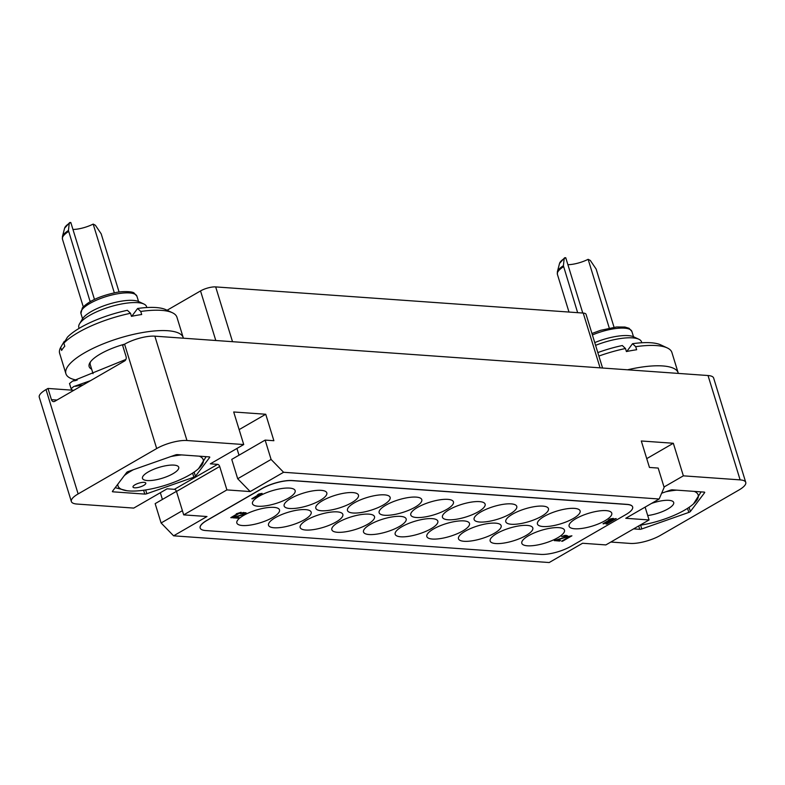 <?xml version="1.0" encoding="UTF-8"?>
<svg xmlns="http://www.w3.org/2000/svg" width="785" height="785" viewBox="0 0 785 785"><rect width="100%" height="100%" fill="white"/><g stroke="black" fill="none" stroke-linecap="round" stroke-linejoin="round"><path stroke-width="1.18" d="M167.087 310.252L200.528 290.931A11.157 3.326 -17.1 0 1 215.669 286.908L583.235 313.068A11.157 3.326 -17.1 0 1 586.052 314.324L602.566 368.018M73.859 390.292L47.983 388.447L51.427 399.653A3.346 2.532 94.1 0 0 53.547 401.626A3.346 2.532 94.1 0 0 54.724 401.341L124.648 360.953A3.346 2.532 94.1 0 0 126.061 356.537L122.617 345.341L124.579 344.203A22.314 6.653 -17.1 0 1 154.851 336.166L708.031 375.524A22.314 6.653 -17.1 0 1 713.643 378.046L745.75 482.392A22.314 6.653 162.9 0 0 740.127 479.88L683.362 475.838L664.012 487.014M47.983 388.447L46.021 389.586A22.314 6.653 -17.1 0 0 39.25 397.181L71.356 501.536A22.314 6.653 162.9 0 0 76.969 504.048L133.744 508.091L167.126 488.8L174.407 489.32A2.227 1.295 60 0 1 176.488 491.459L183.7 514.872L206.985 516.53L173.603 535.821L161.102 522.977L182.405 510.672M745.75 482.392A22.314 6.653 162.9 0 1 738.979 489.987L660.42 535.37A22.314 6.653 162.9 0 1 630.149 543.416L610.838 542.042M667.299 347.941L660.823 344.909A55.794 16.622 -17.1 0 0 632.543 343.702L635.703 346.685A61.367 18.29 -17.1 0 1 667.299 347.941A61.367 18.29 -17.1 0 1 671.911 352.504L678.171 372.865A61.367 18.29 -17.1 0 0 636.92 367.861A61.367 18.29 162.9 0 0 627.539 369.804M678.171 372.865A61.367 18.29 -17.1 0 1 678.318 373.415M598.886 356.056A61.367 18.29 162.9 0 1 625.468 348.511L626.41 351.562A61.367 18.29 162.9 0 1 631.601 350.561A61.367 18.29 162.9 0 1 636.645 349.747L635.703 346.685M595.589 345.351A35.423 10.558 -17.1 0 1 638.833 339.238A35.423 10.558 -17.1 0 1 641.502 341.867L641.777 342.76M632.543 343.702L626.754 351.494M625.468 348.511L622.319 345.528A55.794 16.622 162.9 0 0 597.817 352.583M594.745 342.603A30.968 9.224 -17.1 0 1 633.652 336.814L638.833 339.238M582.764 313.029L565.749 257.725L564.179 258.608A20.174 6.015 162.9 0 0 559.538 263.426L557.36 271.855A24.806 7.389 -17.1 0 1 563.394 265.713L577.642 312.665M609.278 328.071L588.132 259.315L590.33 260.463L596.129 269.039L614.047 327.257M588.132 259.315A17.299 5.152 -17.1 0 1 573.609 264.103A17.299 5.152 -17.1 0 1 567.898 264.692M565.131 257.676L564.179 258.608L563.394 265.713M651.511 503.43A18.968 5.652 -17.1 0 1 660.931 500.928A18.968 5.652 -17.1 0 1 673.687 502.469A18.968 5.652 -17.1 0 1 650.176 515.166A18.968 5.652 -17.1 0 1 647.713 515.539M676.68 490.144A44.559 13.276 162.9 0 0 668.192 491.312A44.559 13.276 162.9 0 0 665.817 491.763M639.844 525.283A44.559 13.276 162.9 0 0 642.915 524.772A44.559 13.276 162.9 0 0 693.498 503.891A44.559 13.276 162.9 0 0 694.254 491.39M693.498 503.891L701.103 491.881M633.613 528.874L639.736 529.316L638.696 525.94M661.647 493.225L670.272 490.193A2.227 0.667 -17.1 0 1 672.313 489.83L704.155 492.097A2.227 0.667 -17.1 0 1 704.714 492.352A2.227 0.667 -17.1 0 1 704.636 492.646L690.378 511.506A2.227 0.667 -17.1 0 1 688.808 512.419L641.787 528.953A2.227 0.667 -17.1 0 1 639.736 529.316M683.362 475.838L673.334 443.26L641.306 440.984L649.45 467.448L658.183 468.066L664.139 487.416L659.164 499.005L283.581 472.276L271.09 459.441L265.144 440.1L273.877 440.719L265.732 414.254L233.704 411.978L243.723 444.546L186.958 440.513A22.314 6.653 162.9 0 0 156.686 448.549L78.127 493.932A22.314 6.653 162.9 0 0 71.356 501.536M243.723 444.546L210.341 463.837L217.622 464.357A2.227 1.295 -120 0 1 219.702 466.496L176.488 491.459M144.783 494.089A2.227 0.667 -17.1 0 0 146.834 493.726L193.866 477.192A2.227 0.667 -17.1 0 0 195.436 476.289L209.683 457.42A2.227 0.667 -17.1 0 0 209.772 457.125A2.227 0.667 -17.1 0 0 209.202 456.88L177.361 454.613A2.227 0.667 -17.1 0 0 175.32 454.976L128.289 471.51A2.227 0.667 -17.1 0 0 126.719 472.413L112.471 491.282A2.227 0.667 -17.1 0 0 112.383 491.577A2.227 0.667 -17.1 0 0 112.942 491.822L144.783 494.089L143.606 490.242M160.336 492.725L162.407 499.446M176.448 491.332L155.155 503.636L161.102 522.977M645.123 507.12L649.067 519.955L605.853 544.918L582.568 543.259L549.176 562.541L173.603 535.821M283.581 472.276L250.199 491.567L226.904 489.909L219.702 466.496M239.003 455.202L236.933 448.471M250.199 491.567L237.698 478.732L231.752 459.392L265.144 440.1M226.904 489.909L183.7 514.872M659.164 499.005L625.773 518.296L649.067 519.955M632.631 506.933A22.314 6.653 162.9 0 0 632.612 506.884A22.314 6.653 162.9 0 0 626.999 504.362L292.177 480.538A22.314 6.653 -17.1 0 0 261.905 488.574L206.916 520.347A22.314 6.653 162.9 0 0 200.146 527.942A22.314 6.653 162.9 0 0 200.165 528.001M271.09 459.441L237.698 478.732M265.732 414.254L239.131 429.621M673.334 443.26L646.742 458.626M206.916 520.347L206.946 520.445A22.314 6.653 162.9 0 0 200.175 528.05A22.314 6.653 162.9 0 0 205.798 530.562L540.61 554.387A22.314 6.653 162.9 0 0 570.881 546.35L625.871 514.577A22.314 6.653 162.9 0 0 632.651 506.982A22.314 6.653 162.9 0 0 627.029 504.47L292.206 480.636A22.314 6.653 162.9 0 0 261.945 488.682L261.905 488.574M206.946 520.445L261.945 488.682M574.718 528.776A22.314 6.653 -17.1 0 1 569.105 526.264A22.314 6.653 -17.1 0 1 581.714 515.804A22.314 6.653 -17.1 0 1 606.148 510.623A22.314 6.653 -17.1 0 1 611.76 513.145A22.314 6.653 -17.1 0 1 599.151 523.605A22.314 6.653 -17.1 0 1 574.718 528.776M543.063 526.529A22.314 6.653 -17.1 0 1 537.44 524.017A22.314 6.653 -17.1 0 1 550.049 513.547A22.314 6.653 -17.1 0 1 574.483 508.376A22.314 6.653 -17.1 0 1 580.105 510.888A22.314 6.653 -17.1 0 1 567.496 521.358A22.314 6.653 -17.1 0 1 543.063 526.529M511.398 524.272A22.314 6.653 -17.1 0 1 505.785 521.76A22.314 6.653 -17.1 0 1 518.385 511.29A22.314 6.653 -17.1 0 1 542.818 506.119A22.314 6.653 -17.1 0 1 548.44 508.631A22.314 6.653 -17.1 0 1 535.831 519.101A22.314 6.653 -17.1 0 1 511.398 524.272M479.733 522.025A22.314 6.653 -17.1 0 1 474.12 519.503A22.314 6.653 -17.1 0 1 486.729 509.043A22.314 6.653 -17.1 0 1 511.163 503.872A22.314 6.653 -17.1 0 1 516.775 506.384A22.314 6.653 -17.1 0 1 504.166 516.844A22.314 6.653 -17.1 0 1 479.733 522.025M448.078 519.768A22.314 6.653 -17.1 0 1 442.455 517.256A22.314 6.653 -17.1 0 1 455.064 506.786A22.314 6.653 -17.1 0 1 479.498 501.615A22.314 6.653 -17.1 0 1 485.12 504.127A22.314 6.653 -17.1 0 1 472.511 514.597A22.314 6.653 -17.1 0 1 448.078 519.768M416.413 517.511A22.314 6.653 -17.1 0 1 410.79 514.999A22.314 6.653 -17.1 0 1 423.4 504.529A22.314 6.653 -17.1 0 1 447.833 499.358A22.314 6.653 -17.1 0 1 453.455 501.88A22.314 6.653 -17.1 0 1 440.846 512.34A22.314 6.653 -17.1 0 1 416.413 517.511M384.748 515.264A22.314 6.653 -17.1 0 1 379.135 512.742A22.314 6.653 -17.1 0 1 391.744 502.282A22.314 6.653 -17.1 0 1 416.178 497.111A22.314 6.653 -17.1 0 1 421.79 499.623A22.314 6.653 -17.1 0 1 409.181 510.093A22.314 6.653 -17.1 0 1 384.748 515.264M353.083 513.007A22.314 6.653 -17.1 0 1 347.47 510.495A22.314 6.653 -17.1 0 1 360.079 500.025A22.314 6.653 -17.1 0 1 384.513 494.854A22.314 6.653 -17.1 0 1 390.125 497.366A22.314 6.653 -17.1 0 1 377.516 507.836A22.314 6.653 -17.1 0 1 353.083 513.007M321.428 510.75A22.314 6.653 -17.1 0 1 315.805 508.238A22.314 6.653 -17.1 0 1 328.415 497.778A22.314 6.653 -17.1 0 1 352.848 492.597A22.314 6.653 -17.1 0 1 358.47 495.119A22.314 6.653 -17.1 0 1 345.861 505.579A22.314 6.653 -17.1 0 1 321.428 510.75M289.763 508.503A22.314 6.653 -17.1 0 1 284.141 505.991A22.314 6.653 -17.1 0 1 296.75 495.521A22.314 6.653 -17.1 0 1 321.183 490.35A22.314 6.653 -17.1 0 1 326.805 492.862A22.314 6.653 -17.1 0 1 314.196 503.332A22.314 6.653 -17.1 0 1 289.763 508.503M258.098 506.246A22.314 6.653 -17.1 0 1 252.485 503.734A22.314 6.653 -17.1 0 1 265.095 493.265A22.314 6.653 -17.1 0 1 289.528 488.093A22.314 6.653 -17.1 0 1 295.14 490.605A22.314 6.653 -17.1 0 1 282.531 501.075A22.314 6.653 -17.1 0 1 258.098 506.246M527.432 545.801A22.314 6.653 -17.1 0 1 521.809 543.289A22.314 6.653 -17.1 0 1 534.418 532.829A22.314 6.653 -17.1 0 1 558.851 527.648A22.314 6.653 -17.1 0 1 564.474 530.169A22.314 6.653 -17.1 0 1 551.865 540.63A22.314 6.653 -17.1 0 1 527.432 545.801M495.767 543.554A22.314 6.653 -17.1 0 1 490.154 541.042A22.314 6.653 -17.1 0 1 502.763 530.572A22.314 6.653 -17.1 0 1 527.196 525.401A22.314 6.653 -17.1 0 1 532.809 527.913A22.314 6.653 -17.1 0 1 520.2 538.382A22.314 6.653 -17.1 0 1 495.767 543.554M464.112 541.297A22.314 6.653 -17.1 0 1 458.489 538.785A22.314 6.653 -17.1 0 1 471.098 528.315A22.314 6.653 -17.1 0 1 495.531 523.144A22.314 6.653 -17.1 0 1 501.144 525.656A22.314 6.653 -17.1 0 1 488.545 536.126A22.314 6.653 -17.1 0 1 464.112 541.297M432.447 539.05A22.314 6.653 -17.1 0 1 426.824 536.528A22.314 6.653 -17.1 0 1 439.433 526.068A22.314 6.653 -17.1 0 1 463.866 520.897A22.314 6.653 -17.1 0 1 469.489 523.409A22.314 6.653 -17.1 0 1 456.88 533.869A22.314 6.653 -17.1 0 1 432.447 539.05M400.782 536.793A22.314 6.653 -17.1 0 1 395.169 534.281A22.314 6.653 -17.1 0 1 407.778 523.811A22.314 6.653 -17.1 0 1 432.211 518.64A22.314 6.653 -17.1 0 1 437.824 521.152A22.314 6.653 -17.1 0 1 425.215 531.622A22.314 6.653 -17.1 0 1 400.782 536.793M369.117 534.536A22.314 6.653 -17.1 0 1 363.504 532.024A22.314 6.653 -17.1 0 1 376.113 521.554A22.314 6.653 -17.1 0 1 400.546 516.383A22.314 6.653 -17.1 0 1 406.159 518.905A22.314 6.653 -17.1 0 1 393.55 529.365A22.314 6.653 -17.1 0 1 369.117 534.536M337.462 532.289A22.314 6.653 -17.1 0 1 331.839 529.767A22.314 6.653 -17.1 0 1 344.448 519.307A22.314 6.653 -17.1 0 1 368.881 514.136A22.314 6.653 -17.1 0 1 374.504 516.648A22.314 6.653 -17.1 0 1 361.895 527.118A22.314 6.653 -17.1 0 1 337.462 532.289M305.797 530.032A22.314 6.653 -17.1 0 1 300.174 527.52A22.314 6.653 -17.1 0 1 312.783 517.05A22.314 6.653 -17.1 0 1 337.216 511.879A22.314 6.653 -17.1 0 1 342.839 514.391A22.314 6.653 -17.1 0 1 330.23 524.861A22.314 6.653 -17.1 0 1 305.797 530.032M274.132 527.775A22.314 6.653 -17.1 0 1 268.519 525.263A22.314 6.653 -17.1 0 1 281.128 514.803A22.314 6.653 -17.1 0 1 305.561 509.622A22.314 6.653 -17.1 0 1 311.174 512.144A22.314 6.653 -17.1 0 1 298.565 522.604A22.314 6.653 -17.1 0 1 274.132 527.775M242.467 525.528A22.314 6.653 -17.1 0 1 236.854 523.016A22.314 6.653 -17.1 0 1 249.463 512.546A22.314 6.653 -17.1 0 1 273.896 507.375A22.314 6.653 -17.1 0 1 279.509 509.887A22.314 6.653 -17.1 0 1 266.9 520.357A22.314 6.653 -17.1 0 1 242.467 525.528M241.093 512.271L236.305 513.783L238.611 513.135L230.79 517.658L231.663 517.717L241.093 512.271L236.334 513.89M238.13 513.302L230.79 517.658M566.171 536.184L564.395 537.391L554.298 540.58L559.568 541.051L560.568 540.472L556.496 540.188L566.387 537.117L567.663 535.9L566.23 535.409L561.697 536.518L565.661 536.027L566.23 536.449L565.514 537.058L554.328 540.679M560.568 540.472L556.781 540.109M567.663 535.9L564.984 535.35L561.697 536.518M262.111 493.382L258.922 493.961L257.352 494.992L259.629 494.246L251.808 498.76L252.682 498.828L262.111 493.382L257.352 494.992M259.148 494.403L251.808 498.76M613.301 518.375L610.122 518.954L608.552 519.984L610.828 519.238L603.008 523.752L603.881 523.821L613.301 518.375L608.552 519.984M610.347 519.395L603.008 523.752M233.802 517.119L232.831 517.806L238.071 518.178L239.072 517.6L235 517.305L245.293 514.008L245.99 512.752L242.526 512.762L240.2 513.645L244.164 513.145L244.694 513.468L243.988 514.077L232.831 517.806M239.072 517.6L235.274 517.227M246.166 513.027L243.478 512.477L240.2 513.645M616.215 518.581L613.036 519.16L611.456 520.19L613.733 519.444L605.912 523.968L606.785 524.027L616.215 518.581L611.456 520.19M613.252 519.601L605.912 523.968M571.912 535.812L568.723 536.4L567.153 537.431L569.429 536.685L561.609 541.199L562.482 541.258L571.912 535.812L567.153 537.431M568.948 536.842L561.609 541.199M242.889 514.518L233.832 517.227M243.988 514.077L242.928 514.617M90.56 380.647L73.702 386.554L71.092 388.683L72.289 390.184M71.092 388.683L69.512 383.531L72.632 381.068L125.914 359.422M90.52 361.816A35.423 10.558 162.9 0 0 90.246 364.613L93.032 373.66M124.678 344.144A37.062 11.049 162.9 0 0 89.902 362.739A37.062 11.049 162.9 0 0 91.659 369.205M172.357 312.724L165.87 309.683A55.794 16.622 -17.1 0 0 137.601 308.485L140.75 311.468A61.367 18.29 -17.1 0 1 172.357 312.724A61.367 18.29 -17.1 0 1 176.959 317.277L183.229 337.638A61.367 18.29 -17.1 0 0 141.977 332.644A61.367 18.29 162.9 0 0 65.911 373.729A61.367 18.29 162.9 0 0 77.156 380.166M183.229 337.638A61.367 18.29 -17.1 0 1 183.366 338.188M130.526 313.284L127.366 310.301A55.794 16.622 162.9 0 0 67.422 337.197L63.85 343.202A61.367 18.29 162.9 0 1 130.526 313.284L131.458 316.345A61.367 18.29 162.9 0 1 136.649 315.334A61.367 18.29 162.9 0 1 141.692 314.52L140.75 311.468M63.85 343.202L64.792 346.254A61.367 18.29 162.9 0 0 61.622 350.444L60.681 347.392A61.367 18.29 162.9 0 0 59.65 353.368L65.911 373.729M143.89 304.021L138.71 301.587A30.968 9.224 -17.1 0 0 109.822 303.844A30.968 9.224 -17.1 0 0 83.043 318.043A30.968 9.224 162.9 0 0 82.474 318.887L79.55 323.812A35.423 10.558 162.9 0 1 80.207 322.841A35.423 10.558 -17.1 0 1 110.832 306.592A35.423 10.558 -17.1 0 1 143.89 304.021A35.423 10.558 -17.1 0 1 146.55 306.65L146.824 307.543M137.601 308.485L131.801 316.267M79.55 323.812A35.423 10.558 162.9 0 0 78.824 327.482L79.099 328.375M60.681 347.392L64.252 341.387L65.008 341.249M90.246 301.607L89.951 301.028L91.129 301.116M94.465 299.409L70.807 222.498L69.227 223.382A20.174 6.015 162.9 0 0 64.596 228.2L62.417 236.628A24.806 7.389 -17.1 0 1 68.442 230.496L89.951 301.028M114.335 292.854L93.179 224.088L95.377 225.246L101.186 233.822L119.094 292.04M93.179 224.088A17.299 5.152 -17.1 0 1 78.657 228.877A17.299 5.152 -17.1 0 1 72.946 229.465M70.179 222.459L69.227 223.382L68.442 230.496M165.988 465.701A18.968 5.652 -17.1 0 1 178.735 467.242A18.968 5.652 -17.1 0 1 155.224 479.949A18.968 5.652 -17.1 0 1 142.477 478.399A18.968 5.652 -17.1 0 1 165.988 465.701M181.727 454.917A44.559 13.276 162.9 0 0 173.24 456.095A44.559 13.276 162.9 0 0 170.865 456.536M133.391 469.715A44.559 13.276 162.9 0 0 124.334 475.573M117.868 484.129A44.559 13.276 162.9 0 0 126.885 490.713A44.559 13.276 162.9 0 0 147.972 489.555A44.559 13.276 162.9 0 0 198.546 468.665A44.559 13.276 162.9 0 0 199.302 456.173M137.493 487.593A6.692 1.992 162.9 0 0 145.794 483.109A6.692 1.992 162.9 0 0 141.29 482.559A6.692 1.992 162.9 0 0 132.999 487.043A6.692 1.992 162.9 0 0 137.493 487.593M115.199 487.671L126.787 490.694M198.546 468.665L206.151 456.664M592.4 334.959A29.29 8.733 -17.1 0 1 631.876 331.456L633.505 336.745M568.997 312.057L557.399 274.358A25.11 7.477 -17.1 0 1 563.512 266.714M641.787 528.953L640.619 525.165M688.808 512.419L687.552 508.337M690.378 511.506L689.093 507.316M704.636 492.646L704.479 492.156M740.127 479.88L708.031 375.524M154.851 336.166L186.958 440.513M124.579 344.203L156.686 448.549M217.622 464.357L174.407 489.32M78.127 493.932L46.021 389.586M75.576 380.578L73.525 380.941M51.427 399.653L56.971 400.046M82.562 318.749L80.933 313.46A29.29 8.733 -17.1 0 1 82.072 309.624A29.29 8.733 -17.1 0 1 111.853 294.993A29.29 8.733 -17.1 0 1 136.924 296.239L138.552 301.518M83.269 306.817L62.447 239.131A25.11 7.477 -17.1 0 1 68.56 231.496M146.834 493.726L145.667 489.938M193.866 477.192L192.61 473.11M195.436 476.289L194.14 472.089M112.942 491.822L112.687 490.988M200.528 290.931L215.787 340.494M215.669 286.908L232.517 341.691M583.235 313.068L600.093 367.851M591.949 333.488L600.613 330.308L616.549 326.972L624.899 327.031L629.06 328.287L631.876 331.456M564.601 257.804L559.538 263.426M557.399 274.358L557.36 271.855M83.141 384.925L75.448 386.298M76.037 380.47L72.632 381.068M80.933 313.46L82.337 307.916C88.597 301.175 99.607 296.082 115.375 292.648C121.685 291.117 132.528 291.274 134.107 293.06L136.924 296.239M69.649 222.587L64.596 228.2M62.447 239.131L62.417 236.628"/></g></svg>
